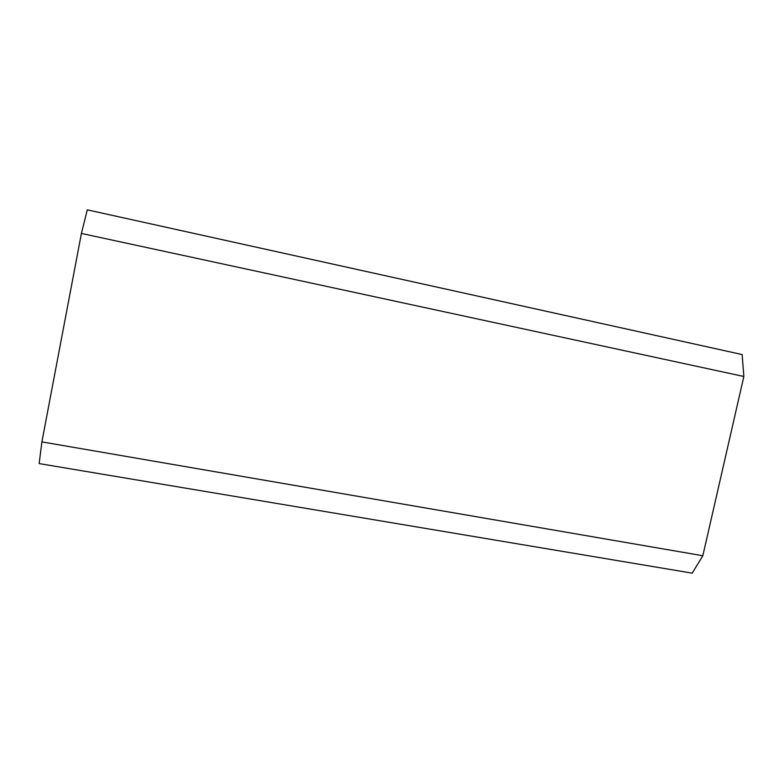 <?xml version="1.0" encoding="UTF-8"?>
<svg xmlns="http://www.w3.org/2000/svg" width="783" height="783" viewBox="0 0 783 783"><rect width="100%" height="100%" fill="white"/><g stroke="black" fill="none" stroke-linecap="round" stroke-linejoin="round"><path stroke-width="1.17" d="M702.831 555.744L41.89 441.896L81.412 233.442L743.85 376.486L702.831 555.744L692.201 573.156L39.15 463.585L41.89 441.896M81.412 233.442L87.285 209.844L742.137 354.562L743.85 376.486"/></g></svg>
